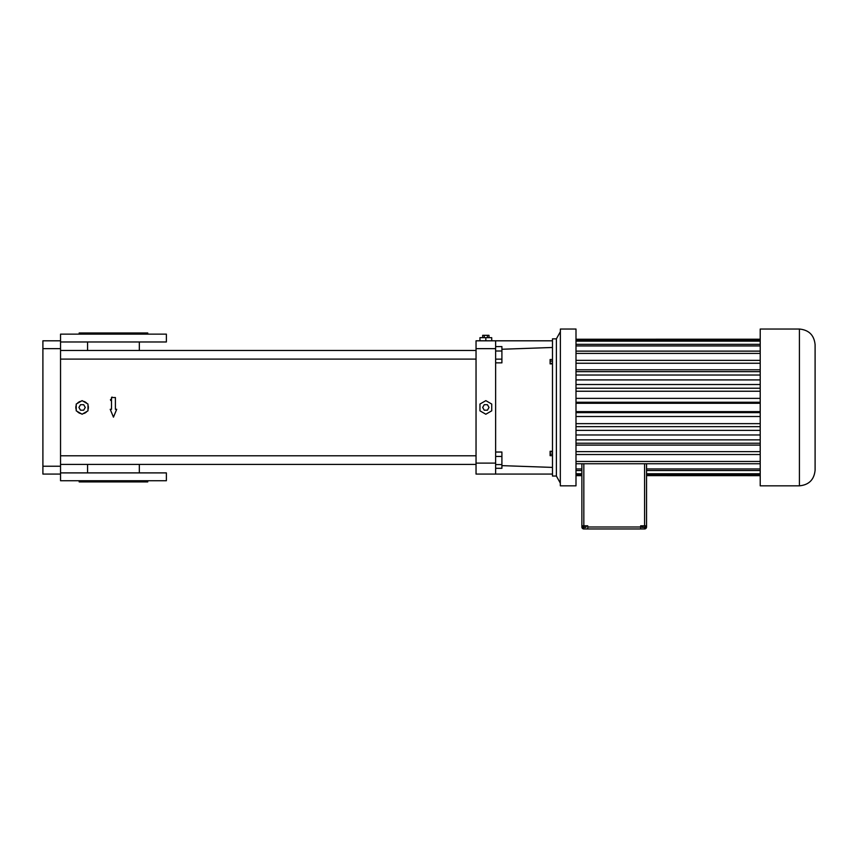 <?xml version="1.0" encoding="UTF-8"?>
<svg xmlns="http://www.w3.org/2000/svg" width="858" height="858" viewBox="0 0 858 858"><rect width="100%" height="100%" fill="white"/><g stroke="black" fill="none" stroke-linecap="round" stroke-linejoin="round"><path stroke-width="1.29" d="M556.392 338.846L556.392 476.04L552.477 476.04L552.477 338.846L556.392 338.846L560.317 331.789M495.634 474.077L476.04 474.077L476.04 340.808L495.634 340.808L495.634 474.077L552.477 474.077M552.477 340.808L495.634 340.808M501.909 349.249L552.477 347.479M501.909 465.637L552.477 467.406M552.477 359.523L550.117 359.523L550.117 361.143L552.477 361.143M552.477 363.32L550.117 363.32L550.117 361.143M552.477 363.889L550.117 363.889L550.117 363.32M552.477 451.276L550.117 451.276L550.117 451.887L552.477 451.887M552.477 454.075L550.117 454.075L550.117 451.887M552.477 455.662L550.117 455.662L550.117 454.075M491.72 340.808L491.72 337.666L485.832 337.666L485.832 340.808M479.954 340.808L479.954 337.666L485.832 337.666M556.392 476.04L560.317 483.097M86.905 411.465L86.926 411.443A6.274 6.274 0 0 1 83.151 413.62L83.205 413.62M77.327 403.367L77.263 403.442A6.274 6.274 0 0 1 81.049 401.254M60.543 359.094L476.04 359.094M60.543 464.414L476.04 464.414M495.634 468.296L501.909 468.296L501.909 464.586L495.634 464.586M495.634 456.445L501.909 456.445L501.909 464.586M495.634 452.027L501.909 452.027L501.909 456.445M495.634 362.859L501.909 362.859L501.909 359.148L495.634 359.148M495.634 351.008L501.909 351.008L501.909 359.148M495.634 346.578L501.909 346.578L501.909 351.008M560.317 485.778L560.371 329.043L560.317 485.778M485.832 400.654L479.954 404.043L479.954 410.832L485.832 414.232L491.72 410.832L491.72 404.043L485.832 400.654M60.543 474.077L42.9 474.077L42.9 340.808L60.543 340.808L60.543 480.737L166.377 480.737L166.377 472.897L60.543 472.897M110.468 399.624L110.736 400.525L112.012 397.039M77.263 411.443A6.274 6.274 0 0 0 81.049 413.62M76.223 405.255A6.274 6.274 0 0 0 76.223 409.62M86.926 403.442A6.274 6.274 0 0 0 83.151 401.254M87.977 409.62A6.274 6.274 0 0 0 87.977 405.255M115.412 409.309L115.412 397.544L111.497 397.544L111.497 409.309L110.21 409.309L113.46 417.149L116.699 409.309L115.412 409.309M489.006 337.666L489.006 335.317L487.419 335.317L487.419 337.666M484.255 337.666L484.255 335.317L487.419 335.317M482.668 337.666L482.668 335.317L484.255 335.317M60.543 340.808L60.543 334.137L166.377 334.137L166.377 341.977L60.543 341.977M560.371 485.832L575.997 485.832L575.997 329.043L560.371 329.043M489.006 407.443L487.419 404.697L484.255 404.697L482.668 407.443L484.255 410.188L487.419 410.188L489.006 407.443M82.1 414.232L87.977 410.832L87.977 404.043L82.1 400.654L76.223 404.043L76.223 410.832L82.1 414.232M581.874 475.632L575.997 475.632L581.874 475.664M581.874 474.549L575.997 474.549M581.874 473.745L575.997 473.745M581.874 470.538L575.997 470.538M581.874 468.951L575.997 468.951M760.22 463.76L575.997 463.76M760.22 461.465L575.997 461.465M760.22 454.526L575.997 454.526M760.22 451.63L575.997 451.63M760.22 445.098L575.997 445.098M760.22 443.232L575.997 443.232M760.22 439.854L575.997 439.854M760.22 434.974L575.997 434.974M760.22 430.373L575.997 430.373M760.22 426.662L575.997 426.662M760.22 423.648L575.997 423.648M760.22 416.505L575.997 416.505M760.22 412.634L575.997 412.634M760.22 411.615L575.997 411.615M760.22 403.271L575.997 403.271M760.22 402.252L575.997 402.252M760.22 398.369L575.997 398.369M760.22 391.237L575.997 391.237M760.22 388.224L575.997 388.224M760.22 384.513L575.997 384.513M760.22 379.912L575.997 379.912M760.22 375.032L575.997 375.032M760.22 371.653L575.997 371.653M760.22 369.787L575.997 369.787M760.22 363.256L575.997 363.256M760.22 360.36L575.997 360.36M760.22 353.41L575.997 353.41M760.22 351.126L575.997 351.126M760.22 345.935L575.997 345.935M760.22 344.348L575.997 344.348M760.22 341.141L575.997 341.141M760.22 340.326L575.997 340.326M760.22 339.242L575.997 339.242L760.22 339.221M147.758 480.737L147.758 481.917L79.161 481.917L79.161 480.737M85.264 407.443L83.687 404.697L80.513 404.697L78.925 407.443L80.513 410.188L83.687 410.188L85.264 407.443M79.161 334.137L79.161 332.968L147.758 332.968L147.758 334.137M581.874 463.76L581.874 526.994A1.963 1.963 0 0 0 583.837 528.957L644.594 528.957A1.963 1.963 0 0 0 646.546 526.994L646.546 463.76M583.837 463.76L583.837 525.815L581.874 525.815M587.751 528.957L587.751 525.815L583.837 525.815M646.546 525.815L640.669 525.815L640.669 528.957M760.22 468.951L646.546 468.951M760.22 485.832L760.22 329.043L799.42 329.043C808.944 329.976 814.167 335.199 815.1 344.723L815.1 470.163C814.167 479.686 808.944 484.909 799.42 485.832L760.22 485.832M760.22 475.632L646.546 475.632L760.22 475.664M760.22 474.549L646.546 474.549M760.22 473.745L646.546 473.745M760.22 470.538L646.546 470.538M582.861 525.815L582.861 527.391L584.126 527.391L584.126 525.815M585.885 525.815L585.885 527.391L584.126 527.391M586.368 525.815L585.885 527.391M644.851 525.815L644.851 527.391L641.999 527.391L641.999 525.815M645.613 525.815L645.613 527.391L644.851 527.391M643.05 525.815L643.05 527.391M815.1 470.163L815.1 344.723M476.04 348.648L495.634 348.648M476.04 463.106L495.634 463.106M42.9 348.648L60.543 348.648M42.9 466.237L60.543 466.237M587.751 526.994L640.669 526.994M644.594 525.815L644.594 463.76M583.837 527.391L583.837 528.957M644.594 527.391L644.594 528.957M799.42 485.832L799.42 329.043M139.328 341.977L139.328 350.472L476.04 350.472L60.543 350.472L87.58 350.472L87.58 341.977M60.543 455.791L476.04 455.791M87.58 464.414L87.58 472.897M139.328 464.414L139.328 472.897"/></g></svg>

